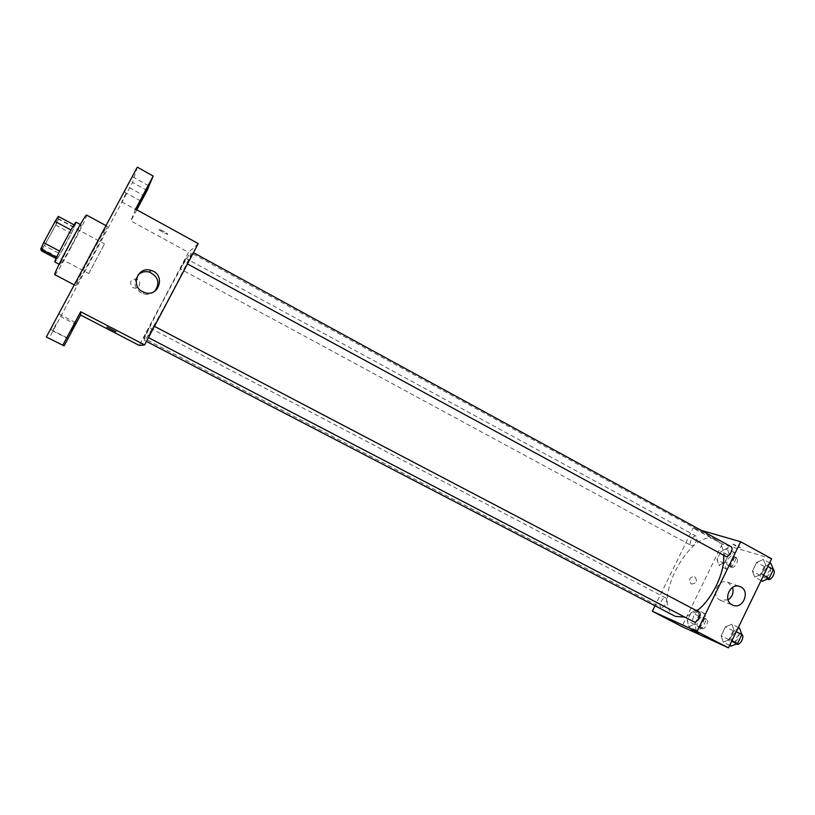 <?xml version="1.0" encoding="UTF-8"?>
<svg xmlns="http://www.w3.org/2000/svg" width="815" height="815" viewBox="0 0 815 815"><rect width="100%" height="100%" fill="white"/><g stroke="black" fill="none" stroke-linecap="round" stroke-linejoin="round"><path stroke-width="0.61" stroke-dasharray="4.08 3.06" d="M88.764 273.504L104.554 243.919L88.764 273.504M41.779 248.667L41.82 248.718C42.706 249.991 59.332 218.797 57.784 218.777C57.05 217.299 40.719 247.801 41.779 248.667M58.303 216.383L58.69 218.848L55.777 225.103L41.453 250.837M55.777 225.103L71.251 233.396L60.208 253.944L44.672 245.712M56.082 258.559L57.091 259.089L56.622 257.346M57.091 259.089L60.208 253.944M71.251 233.396L74.226 227.202L58.69 218.848M56.673 257.377L71.017 230.003L74.134 224.899L74.226 227.202M76.131 222.24C75.968 224.054 72.525 231.317 65.781 244.011C59.689 255.238 56.062 261.238 54.921 262.022M70.905 246.751C77.649 234.058 81.123 226.825 81.337 225.042C80.838 223.3 59.098 263.968 60.127 264.722L60.157 264.773C61.247 263.978 64.823 257.968 70.905 246.751M54.839 274.706C55.991 276.693 88.906 214.946 86.614 215.099M75.652 285.586L75.673 285.627C76.121 287.237 108.884 225.775 107.305 226.305C107.295 223.952 74.573 285.23 75.652 285.586M128.872 183.324L124.471 192.096L128.872 183.324M54.809 321.599L50.856 329.494L54.809 321.599M56.347 323.453L52.629 330.849L56.347 323.453M125.785 193.766L121.69 201.926L125.785 193.766M137.317 167.157L132.509 182.428L49.094 338.225L46.333 337.033M64.1 345.855L49.094 338.225M147.087 190.527L132.509 182.428M136.788 209.812L130.869 220.885L188.52 252.385L139.243 345.428M132.896 287.501L133.721 287.848C139.589 289.936 142.35 280.492 136.329 278.934C130.043 279.677 128.892 282.53 132.896 287.501L133.721 287.848C139.589 289.936 142.35 280.492 136.329 278.934C130.043 279.677 128.892 282.53 132.896 287.501M135.514 209.119L130.869 220.885M144.398 340.293L144.326 340.293C141.311 340.426 189.375 250.276 190.944 252.844C194.724 251.142 146.028 342.626 144.398 340.293M198.239 243.593L188.52 252.385M186.93 263.591L192.9 252.365L186.93 263.591M143.695 338.194L149.328 327.579L143.695 338.194L660.924 607.318C657.848 605.993 662.89 596.152 665.733 597.925C668.769 599.198 663.889 608.917 660.996 607.348L660.924 607.318M180.38 268.93L185.993 258.386L180.38 268.93L691.069 545.388C688.033 544.023 693.351 534.385 696.153 536.178C699.056 537.452 694.237 546.702 691.293 545.49L691.069 545.388M153.872 326.041L147.882 337.339L153.872 326.041L154.442 326.326M158.956 229.433L159.098 229.718C160.382 231.175 169.255 235.606 167.584 233.946C164.243 231.531 161.37 230.024 158.956 229.433L159.098 229.718C160.382 231.185 169.255 235.617 167.574 233.956C164.243 231.531 161.37 230.024 158.956 229.433M106.969 327.11L115.893 331.736M154.697 291.25C151.346 294.225 147.464 295.061 143.032 293.767L141.219 292.982C134.281 287.96 133.161 282.031 137.847 275.195M675.329 616.354C649.453 604.475 691.823 524.982 716.12 539.856C720.633 542.413 723.16 547.568 723.689 555.31M696.968 610.853L684.957 617.179M698.873 611.851C695.613 610.191 690.539 620.378 693.901 621.835M725.605 556.35C722.222 554.801 727.877 544.634 731.004 546.641M701.338 530.412L693.127 528.049L655.016 605.8M771.632 558.764L722.253 543.962L693.127 528.049M722.253 543.962L681.941 626.572M691.252 583.927L691.487 584.039C696.784 583.387 697.803 580.891 694.533 576.562C689.398 577.091 688.298 579.547 691.252 583.927L691.487 584.049C696.784 583.387 697.803 580.891 694.533 576.562C689.398 577.091 688.298 579.547 691.252 583.937M765.784 565.253L763.36 559.396L756.707 562.421L752.428 571.234L754.761 577.142L761.455 574.188L765.784 565.253L763.36 559.396L756.707 562.421L752.428 571.234L754.761 577.142L761.455 574.188L765.784 565.253L767.913 566.425M699.066 615.59L697.212 609.691L691.273 612.269L687.177 620.673L688.96 626.613L694.92 624.107L699.066 615.59L697.212 609.691L691.273 612.269L687.177 620.673L688.96 626.613L694.92 624.107L699.066 615.59L706.473 619.461L704.568 613.552L698.598 616.099L694.512 624.494L696.336 630.443L702.336 627.968L706.473 619.461M729.16 553.833L727.112 548.363L721.02 551.297L716.945 559.64L718.922 565.152L725.044 562.279L729.16 553.833L727.112 548.363L721.02 551.297L716.945 559.64L718.922 565.152L725.044 562.279L729.16 553.833L736.475 557.817L734.376 552.326L728.253 555.229L724.199 563.562L726.216 569.094L732.369 566.252L736.475 557.817M734.132 630.555L731.931 624.219L725.442 626.847L721.132 635.72L723.251 642.098L729.771 639.551L734.132 630.555L731.931 624.219L725.442 626.847L721.132 635.72L723.251 642.098L729.771 639.551L734.132 630.555L736.302 631.686M733.429 544.186L732.848 544.226C736.261 546.356 738.828 547.527 740.55 547.721L733.429 544.186M690.977 629.944L698.75 633.846M733.418 544.186L732.848 544.237C736.251 546.366 738.818 547.527 740.55 547.721L733.418 544.186M728.08 599.85L720.103 600.166C710.395 595.582 718.28 577.703 727.958 582.307L732.583 587.381M739.623 628.263L733.103 630.861L728.804 639.724L730.974 646.112M732.899 642.149L732.797 642.108C729.191 640.509 734.458 630.219 737.83 632.277C741.375 633.815 736.302 643.972 732.899 642.149M738.298 627.56L731.931 624.219M733.103 630.861L725.442 626.847M728.804 639.724L721.132 635.72M729.639 645.419L723.251 642.098M731.941 640.682L729.771 639.551M736.648 644.105C733.021 642.505 738.278 632.226 741.67 634.294L741.793 634.365M770.959 563.562L764.266 566.557L760.008 575.349L762.382 581.278M764.287 577.336L764.012 577.224C760.456 575.573 766.059 565.518 769.37 567.617C772.763 569.145 767.73 578.782 764.287 577.336M769.655 562.839L763.36 559.396M764.266 566.557L756.707 562.421M760.008 575.349L752.428 571.234M761.067 580.565L754.761 577.142M763.594 575.349L761.455 574.188M767.801 579.282C764.236 577.631 769.839 567.586 773.16 569.695L773.272 569.756M698.17 626.694L698.088 626.654C694.849 625.237 699.83 615.488 702.846 617.342C706.034 618.717 701.216 628.345 698.17 626.694M704.568 613.552L697.212 609.691M698.598 616.099L691.273 612.269M694.512 624.494L687.177 620.673M696.336 630.443L688.96 626.613M702.336 627.968L694.92 624.107M701.847 628.599L701.766 628.569C698.506 627.143 703.477 617.403 706.513 619.268C709.722 620.643 704.914 630.26 701.847 628.599M728.029 565.366L727.795 565.264C724.596 563.817 729.863 554.271 732.828 556.156C735.894 557.511 731.116 566.68 728.029 565.366M734.376 552.326L727.112 548.363M728.253 555.229L721.02 551.297M724.199 563.562L716.945 559.64M726.216 569.094L718.922 565.152M732.369 566.252L725.044 562.279M731.656 567.332L731.422 567.23C728.213 565.773 733.48 556.238 736.454 558.132C739.531 559.498 734.763 568.646 731.656 567.332M41.82 248.718L88.764 273.534M57.784 218.777L104.554 243.919M81.337 225.042L80.318 224.502M60.157 264.773L59.138 264.243M107.305 226.305L106.011 225.612M75.673 285.627L74.257 284.893M121.69 201.926L136.472 210.046M129.31 187.582L144.072 195.763M52.629 330.849L67.777 338.592M60.351 316.414L75.469 324.207M50.856 329.494L67.013 337.756M59.088 314.101L75.214 322.414M124.471 192.096L140.221 200.785M132.601 176.794L148.32 185.555M143.032 293.767L144.428 292.504M716.12 539.856L190.944 252.844M146.466 341.404L144.326 340.293M147.882 337.339L148.452 337.644M696.153 536.178L185.993 258.386M665.733 597.925L149.328 327.579M193.44 252.66L192.9 252.365M187.47 263.928L186.89 263.612M720.613 600.421L732.695 605.117M727.958 582.307L739.368 586.372M741.67 634.294L737.83 632.277M736.454 644.013L732.797 642.108M773.16 569.695L769.37 567.617M767.435 579.078L764.012 577.224M706.513 619.268L702.846 617.342M701.766 628.569L698.088 626.654M736.454 558.132L732.828 556.156M731.422 567.23L727.795 565.264"/><path stroke-width="1.22" d="M59.617 251.122L43.664 242.656L55.094 221.456L58.303 216.383L74.073 224.869M56.082 258.559L41.453 250.837L40.75 248.962L43.664 242.656M56.622 257.346L40.75 248.962M59.138 264.243L54.921 262.022C53.067 262.471 75.469 220.447 76.131 222.24L80.318 224.502M70.976 229.983L55.094 221.456M106.011 225.612L86.614 215.099C85.932 212.358 53.026 273.932 54.788 274.645L74.257 284.893M80.573 315.028L80.685 311.738L144.612 344.908L139.243 345.428L80.573 315.028L64.1 345.855L46.333 337.033L137.317 167.157L153.189 176.05L147.087 190.527L136.788 209.812M71.679 331.522L75.469 324.207L71.679 331.522M71.17 330.228L75.214 322.414L71.17 330.228M62.714 345.366L80.685 311.738M144.612 344.908L198.239 243.593L135.514 209.119L153.189 176.05M142.574 291.709C130.125 285.79 137.98 265.955 150.989 270.376C166.117 274.217 159.078 297.974 144.428 292.504L142.574 291.709M143.837 194.225L148.32 185.555L143.837 194.225M136.614 209.72L144.072 195.763L136.665 209.75M115.893 331.736L106.969 327.11M137.847 275.195C141.076 272.006 144.948 270.977 149.461 272.098C158.518 276.754 160.26 283.141 154.697 291.25M684.957 617.179L675.329 616.354L146.466 341.404M723.689 555.31C725.034 572.405 712.127 599.31 696.968 610.853M148.452 337.644L693.901 621.835C697.08 623.811 702.418 613.389 698.985 611.912L698.873 611.851M193.44 252.66L731.004 546.641C734.234 548.067 729.14 557.806 725.87 556.462L187.47 263.928M655.016 605.8L652.346 611.25L696.978 631.493L740.672 541.741L701.338 530.412M740.672 541.741L771.632 558.764L728.467 647.843L681.941 626.572L652.346 611.25M728.467 647.843L696.978 631.493M732.165 604.862C722.314 600.197 730.342 581.971 740.173 586.657C750.86 590.641 742.974 610.129 732.695 605.117L732.165 604.862M698.75 633.846L690.977 629.944M732.583 587.381C733.918 592.597 732.42 596.753 728.08 599.85M729.639 645.419L730.974 646.112L737.524 643.595L741.874 634.61L739.623 628.263L738.298 627.56M737.524 643.595L731.941 640.682M741.874 634.61L736.302 631.686M741.793 634.365C745.134 636.148 740.081 645.959 736.74 644.156L736.454 644.013M761.067 580.565L762.382 581.278L769.116 578.355L773.425 569.43L770.959 563.562L769.655 562.839M769.116 578.355L763.594 575.349M773.425 569.43L767.913 566.425M773.272 569.756C776.481 571.498 771.469 580.83 768.087 579.404L767.435 579.078M149.461 272.098L150.989 270.376M154.442 326.326L698.985 611.912M739.368 586.372L740.173 586.657"/></g></svg>
